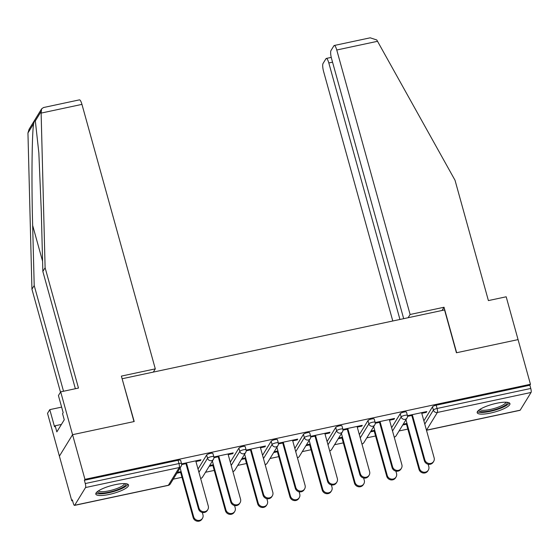 <?xml version="1.0" encoding="UTF-8"?>
<svg xmlns="http://www.w3.org/2000/svg" width="559" height="559" viewBox="0 0 559 559"><rect width="100%" height="100%" fill="white"/><g stroke="black" fill="none" stroke-linecap="round" stroke-linejoin="round"><path stroke-width="0.84" d="M109.18 494.442A16.994 4.032 164.5 0 0 128.549 485.016A16.994 4.032 164.5 0 0 115.168 484.674A16.994 4.032 164.5 0 0 95.806 494.1A16.994 4.032 164.5 0 0 109.18 494.442M490.564 413.052A16.994 4.032 164.5 0 0 509.934 403.626A16.994 4.032 164.5 0 0 496.553 403.284A16.994 4.032 164.5 0 0 477.19 412.71A16.994 4.032 164.5 0 0 490.564 413.052M75.367 388.729L42.847 271.45L45.111 267.754L78.477 388.065L60.686 391.859L58.422 395.555L63.174 412.682L62.559 413.688L64.257 419.802L56.843 431.883L55.152 425.762L54.537 426.769L49.786 409.635L47.522 413.332L71.783 500.808L72.572 500.64M173.227 479.161L181.975 477.295M205.488 472.278L214.244 470.412M237.757 465.388L246.505 463.523M270.018 458.506L278.773 456.64M302.286 451.623L311.035 449.75M334.548 444.733L343.303 442.868M366.816 437.851L375.564 435.985M399.077 430.961L407.832 429.095M60.686 391.859L72.565 434.685L59.394 456.151L72.565 434.685L134.202 421.535L122.169 378.953M122.323 378.709L444.552 309.945L456.43 352.764L518.067 339.613L530.449 384.271L529.876 385.207L436.181 405.205L437.089 408.468L530.777 388.47L529.876 385.207M530.777 388.47A3.27 0.783 78 0 1 531.05 392.467L520.184 410.18A3.27 0.783 78 0 1 520.017 410.32L426.489 430.276M153.32 372.091L155.297 368.863L121.38 376.102L133.992 421.577L72.565 434.685L84.947 479.342L530.449 384.271M71.783 500.808L72.356 499.872L73.264 503.135A3.27 0.783 -102 0 0 74.522 505.392A3.27 0.783 -102 0 0 74.682 505.252L85.548 487.539A3.27 0.783 -102 0 0 85.275 483.542L84.374 480.279L84.947 479.342M407.455 415.686L426.803 411.557L426.3 412.367L426.119 411.704M407.511 416.378L412.486 415.323M421.793 413.332L426.3 412.367M406.973 423.401L403.228 424.204M402.725 425.015L406.477 424.218M198.026 469.064L206.648 455.005A3.27 0.776 -15.5 0 1 210.331 453.405A3.27 0.776 -15.5 0 1 212.902 453.468L213.811 456.731A3.27 0.776 -15.5 0 0 211.232 456.668A3.27 0.776 164.5 0 0 207.557 458.268L206.648 455.005M84.374 480.279L178.062 460.288A3.27 0.776 -15.5 0 1 180.641 460.35L181.542 463.614A3.27 0.776 -15.5 0 0 178.971 463.551L178.062 460.288M423.876 420.864L432.505 406.805A3.27 0.776 -15.5 0 1 436.181 405.205M228.205 454.649L232.719 453.684L233.215 452.867L213.866 456.996M213.922 457.695L218.897 456.633M209.136 466.332L212.888 465.528M213.391 464.718L209.639 465.514M262.555 455.292L271.178 441.233A3.27 0.776 -15.5 0 1 274.86 439.633A3.27 0.776 -15.5 0 1 277.432 439.695L278.333 442.959A3.27 0.776 -15.5 0 0 275.762 442.896A3.27 0.776 164.5 0 0 272.086 444.496L271.178 441.233M292.734 440.876L297.241 439.912L297.744 439.101L278.396 443.224M278.452 443.923L283.427 442.861M273.665 452.559L277.418 451.756M277.914 450.945L274.169 451.749M327.085 441.519L335.707 427.46A3.27 0.776 -15.5 0 1 339.39 425.86A3.27 0.776 -15.5 0 1 341.961 425.923L342.863 429.186A3.27 0.776 -15.5 0 0 340.291 429.123A3.27 0.776 164.5 0 0 336.616 430.723L335.707 427.46M357.264 427.104L361.771 426.14L362.274 425.329L342.926 429.459M342.981 430.151L347.957 429.088M338.195 438.787L341.947 437.99M342.443 437.173L338.698 437.976M391.614 427.747L400.237 413.688A3.27 0.776 -15.5 0 1 403.919 412.088A3.27 0.776 -15.5 0 1 406.491 412.158L407.392 415.421A3.27 0.776 -15.5 0 0 404.821 415.351A3.27 0.776 164.5 0 0 401.145 416.951L400.237 413.688M370.463 431.904L374.209 431.101M374.712 430.29L370.959 431.087M389.525 420.221L394.039 419.257L394.535 418.439L375.194 422.569M375.25 423.268L380.218 422.206M359.346 434.636L367.976 420.578A3.27 0.776 -15.5 0 1 371.651 418.977A3.27 0.776 -15.5 0 1 374.223 419.04L375.131 422.304A3.27 0.776 -15.5 0 0 372.56 422.241A3.27 0.776 164.5 0 0 368.877 423.841L367.976 420.578M305.934 445.677L309.686 444.873M310.182 444.063L306.43 444.859M324.996 433.994L329.51 433.029L330.006 432.212L310.664 436.341M310.72 437.04L315.688 435.978M294.824 448.409L303.446 434.343A3.27 0.776 -15.5 0 1 307.122 432.743A3.27 0.776 -15.5 0 1 309.693 432.813L310.601 436.076A3.27 0.776 -15.5 0 0 308.03 436.006A3.27 0.776 164.5 0 0 304.348 437.606L303.446 434.343M241.404 459.442L245.156 458.646M245.653 457.828L241.9 458.632M260.466 447.759L264.98 446.795L265.476 445.984L246.135 450.114M246.191 450.806L251.159 449.75M230.294 462.174L238.917 448.115A3.27 0.776 -15.5 0 1 242.592 446.515A3.27 0.776 -15.5 0 1 245.17 446.585L246.072 449.848A3.27 0.776 -15.5 0 0 243.5 449.778A3.27 0.776 164.5 0 0 239.818 451.379L238.917 448.115M176.875 473.214L180.627 472.418M181.123 471.6L177.371 472.404M195.936 461.531L200.45 460.567L200.954 459.757L181.605 463.886M181.661 464.578L186.629 463.516M394.039 419.257L393.85 418.586M361.771 426.14L361.589 425.476M329.51 433.029L329.321 432.359M297.241 439.912L297.06 439.248M264.98 446.795L264.798 446.131M232.719 453.684L232.53 453.014M200.45 460.567L200.269 459.903M433.665 461.413L433.162 462.23A4.898 4.612 -148.5 0 1 424.33 460.658L424.833 459.847A4.898 4.612 31.5 0 0 433.665 461.413A4.898 4.612 31.5 0 0 434.14 457.863L421.605 412.668M424.33 460.658L411.801 415.463M424.833 459.847L412.297 414.652M428.327 470.112L427.824 470.93A4.898 4.612 -148.5 0 1 418.998 469.357L419.495 468.547A4.898 4.612 31.5 0 0 428.327 470.112A4.898 4.612 31.5 0 0 428.802 466.562L428.159 464.243M405.96 419.746L419.495 468.547M406.288 423.547L418.998 469.357M507.104 402.284A14.702 3.487 -15.5 0 1 500.109 407.853A14.702 3.487 -15.5 0 1 483.884 411.683A14.702 3.487 -15.5 0 1 478.916 410.103M479.853 409.447A13.612 3.228 164.5 0 0 484.283 410.285A13.612 3.228 164.5 0 0 498.125 407.197A13.612 3.228 164.5 0 0 505.965 402.207M477.365 411.717A16.882 4.004 164.5 0 0 482.515 412.444A16.882 4.004 164.5 0 0 498.942 408.888A16.882 4.004 164.5 0 0 509.27 402.871M125.719 483.675A14.702 3.487 -15.5 0 1 116.461 490.096A14.702 3.487 -15.5 0 1 97.532 491.494M98.475 490.837A13.612 3.228 164.5 0 0 115.825 488.915A13.612 3.228 164.5 0 0 124.58 483.591M95.98 493.108A16.882 4.004 164.5 0 0 117.159 490.418A16.882 4.004 164.5 0 0 127.885 484.262M334.247 45.489L370.198 37.816L376.78 39.962L455.033 180.271L488.398 300.588L506.188 296.787L518.067 339.613L456.64 352.722L444.028 307.247L410.11 314.486L336.763 50.003A6.533 1.565 -102 0 0 334.247 45.489A6.533 1.565 -102 0 0 333.912 45.761L330.991 50.52A6.533 1.565 -102 0 0 331.536 58.513L403.682 318.665M410.11 314.486L408.126 317.715M332.549 62.161L328.811 62.957A6.533 1.565 -102 0 0 326.295 58.443A6.533 1.565 -102 0 0 325.967 58.723L323.046 63.474A6.533 1.565 -102 0 0 323.591 71.475L392.788 320.992M328.811 62.957L399.944 319.462M444.028 307.247L442.043 310.476M41.128 113.093L41.604 108.872L43.483 107.538L79.434 99.865A6.533 1.565 78 0 1 81.949 104.379L41.128 113.093L45.111 267.754M42.847 271.45L41.296 211.358L38.85 152.949L35.336 120.926C34.903 120.059 34.344 120.968 33.666 123.651C31.94 132.308 31.437 182.954 32.66 225.445L34.204 285.53L63.53 391.258M61.63 407.113L49.786 409.635M41.604 108.872L29.117 129.227L27.95 132.965L31.94 289.22L34.204 285.53M31.94 289.22L60.491 392.18M155.297 368.863L81.949 104.379M61.42 424.428L55.152 425.762M401.397 468.302L400.901 469.113A4.898 4.612 -148.5 0 1 392.069 467.548L392.565 466.73A4.898 4.612 31.5 0 0 401.397 468.302A4.898 4.612 31.5 0 0 401.872 464.746L389.344 419.55M392.069 467.548L379.533 422.352M392.565 466.73L380.036 421.535M369.136 475.185L368.633 476.002A4.898 4.612 -148.5 0 1 359.8 474.43L360.303 473.62A4.898 4.612 31.5 0 0 369.136 475.185A4.898 4.612 31.5 0 0 369.611 471.628L357.075 426.44M359.8 474.43L347.272 429.235M360.303 473.62L347.768 428.425M336.867 482.075L336.371 482.885A4.898 4.612 -148.5 0 1 327.539 481.313L328.035 480.502A4.898 4.612 31.5 0 0 336.867 482.075A4.898 4.612 31.5 0 0 337.343 478.518L324.814 433.323M327.539 481.313L315.003 436.125M328.035 480.502L315.507 435.307M304.606 488.957L304.103 489.768A4.898 4.612 -148.5 0 1 295.271 488.203L295.774 487.385A4.898 4.612 31.5 0 0 304.606 488.957A4.898 4.612 31.5 0 0 305.081 485.401L292.546 440.206M295.271 488.203L282.742 443.007M295.774 487.385L283.238 442.197M272.338 495.84L271.842 496.658A4.898 4.612 -148.5 0 1 263.01 495.085L263.506 494.275A4.898 4.612 31.5 0 0 272.338 495.84A4.898 4.612 31.5 0 0 272.813 492.29L260.284 447.095M263.01 495.085L250.474 449.89M263.506 494.275L250.977 449.08M396.058 477.002L395.562 477.812A4.898 4.612 -148.5 0 1 386.73 476.247L387.226 475.429A4.898 4.612 31.5 0 0 396.058 477.002A4.898 4.612 31.5 0 0 396.534 473.445L395.891 471.125M373.698 426.629L387.226 475.429M374.027 430.437L386.73 476.247M363.797 483.884L363.294 484.702A4.898 4.612 -148.5 0 1 354.469 483.13L354.965 482.319A4.898 4.612 31.5 0 0 363.797 483.884A4.898 4.612 31.5 0 0 364.272 480.328L363.629 478.015M341.43 433.518L354.965 482.319M341.759 437.32L354.469 483.13M331.529 490.774L331.033 491.585A4.898 4.612 -148.5 0 1 322.201 490.019L322.704 489.202A4.898 4.612 31.5 0 0 331.529 490.774A4.898 4.612 31.5 0 0 332.011 487.217L331.368 484.898M309.169 440.401L322.704 489.202M309.497 444.209L322.201 490.019M299.268 497.657L298.772 498.474A4.898 4.612 -148.5 0 1 289.939 496.902L290.435 496.085A4.898 4.612 31.5 0 0 299.268 497.657A4.898 4.612 31.5 0 0 299.743 494.1L299.1 491.78M276.901 447.284L290.435 496.085M277.236 451.092L289.939 496.902M267.006 504.546L266.503 505.357A4.898 4.612 -148.5 0 1 257.671 503.785L258.174 502.974A4.898 4.612 31.5 0 0 267.006 504.546A4.898 4.612 31.5 0 0 267.481 500.99L266.839 498.67M244.639 454.174L258.174 502.974M244.968 457.975L257.671 503.785M240.077 502.73L239.573 503.54A4.898 4.612 -148.5 0 1 230.748 501.975L231.244 501.157A4.898 4.612 31.5 0 0 240.077 502.73A4.898 4.612 31.5 0 0 240.552 499.173L228.016 453.978M230.748 501.975L218.213 456.78M231.244 501.157L218.709 455.962M234.738 511.429L234.242 512.24A4.898 4.612 -148.5 0 1 225.41 510.674L225.906 509.857A4.898 4.612 31.5 0 0 234.738 511.429A4.898 4.612 31.5 0 0 235.213 507.872L234.57 505.553M212.371 461.056L225.906 509.857M212.706 464.864L225.41 510.674M207.808 509.612L207.312 510.43A4.898 4.612 -148.5 0 1 198.48 508.858L198.976 508.047A4.898 4.612 31.5 0 0 207.808 509.612A4.898 4.612 31.5 0 0 208.283 506.056L195.755 460.868M198.48 508.858L185.944 463.663M198.976 508.047L186.447 462.852M202.477 518.312L201.974 519.129A4.898 4.612 -148.5 0 1 193.141 517.557L193.645 516.747A4.898 4.612 31.5 0 0 202.477 518.312A4.898 4.612 31.5 0 0 202.952 514.755L202.309 512.442M180.11 467.946L193.645 516.747M180.438 471.747L193.141 517.557M531.05 392.467L437.362 412.465L426.496 430.178L520.184 410.18M424.784 424.127L433.407 410.068A3.27 0.776 164.5 0 1 437.089 408.468A3.27 0.783 78 0 1 437.362 412.465A3.27 3.075 -148.5 0 1 433.407 410.068L432.505 406.805M74.682 505.252L168.378 485.261L179.243 467.548L85.548 487.539M85.275 483.542L178.971 463.551A3.27 0.783 -102 0 1 179.243 467.548A3.27 3.075 31.5 0 0 181.179 466.199A3.27 3.27 0 0 0 181.542 463.614M74.522 505.392L168.21 485.401A3.27 0.783 -102 0 0 168.378 485.261A3.27 3.075 31.5 0 0 170.313 483.912L181.179 466.199M394.2 437.068A3.27 3.075 -148.5 0 0 394.228 437.061A3.27 3.075 31.5 0 0 396.163 435.713L407.029 417.999A3.27 3.27 0 0 0 407.392 415.421M392.516 431.01L401.145 416.951A3.27 3.075 -148.5 0 0 405.093 419.348A3.27 3.075 31.5 0 0 407.029 417.999M360.255 437.9L368.877 423.841A3.27 3.075 -148.5 0 0 372.832 426.238A3.27 3.075 31.5 0 0 374.768 424.882A3.27 3.27 0 0 0 375.131 422.304M327.993 444.782L336.616 430.723A3.27 3.075 -148.5 0 0 340.564 433.12A3.27 3.075 31.5 0 0 342.499 431.772A3.27 3.27 0 0 0 342.863 429.186M295.725 451.672L304.348 437.606A3.27 3.075 -148.5 0 0 308.302 440.003A3.27 3.075 31.5 0 0 310.238 438.654A3.27 3.27 0 0 0 310.601 436.076M263.464 458.555L272.086 444.496A3.27 3.075 -148.5 0 0 276.034 446.893A3.27 3.075 31.5 0 0 277.97 445.544A3.27 3.27 0 0 0 278.333 442.959M231.195 465.437L239.818 451.379A3.27 3.075 -148.5 0 0 243.773 453.775A3.27 3.075 31.5 0 0 245.708 452.427A3.27 3.27 0 0 0 246.072 449.848M198.934 472.327L207.557 458.268A3.27 3.075 -148.5 0 0 211.505 460.665A3.27 3.075 31.5 0 0 213.447 459.309A3.27 3.27 0 0 0 213.811 456.731M361.932 443.951A3.27 3.075 -148.5 0 0 361.966 443.951A3.27 3.075 31.5 0 0 363.902 442.595L374.768 424.882M329.67 450.84A3.27 3.075 -148.5 0 0 329.698 450.834A3.27 3.075 31.5 0 0 331.634 449.485L342.499 431.772M297.402 457.723A3.27 3.075 -148.5 0 0 297.437 457.716A3.27 3.075 31.5 0 0 299.372 456.368L310.238 438.654M265.141 464.613A3.27 3.075 -148.5 0 0 265.169 464.606A3.27 3.075 31.5 0 0 267.104 463.257L277.97 445.544M232.872 471.496A3.27 3.075 -148.5 0 0 232.907 471.489A3.27 3.075 31.5 0 0 234.843 470.14L245.708 452.427M200.611 478.378A3.27 3.075 -148.5 0 0 200.639 478.378A3.27 3.075 31.5 0 0 202.582 477.023L213.447 459.309M377.584 41.289L336.763 50.003M41.052 111.604L35.336 120.926M33.666 123.651L27.95 132.965M42.582 261.228L32.66 225.445M394.221 437.159A3.27 3.27 0 0 0 396.163 435.713M361.959 444.049A3.27 3.27 0 0 0 363.902 442.595M329.691 450.931A3.27 3.27 0 0 0 331.634 449.485M297.43 457.814A3.27 3.27 0 0 0 299.372 456.368M265.169 464.704A3.27 3.27 0 0 0 267.104 463.257M232.9 471.586A3.27 3.27 0 0 0 234.843 470.14M200.639 478.476A3.27 3.27 0 0 0 202.582 477.023M168.21 485.401A3.27 3.27 0 0 0 170.313 483.912M326.295 58.443L331.249 57.388"/></g></svg>
